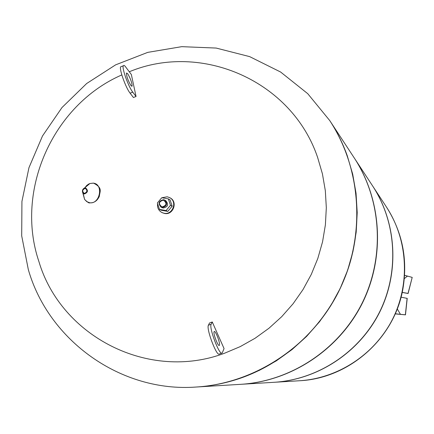 <?xml version="1.0" encoding="UTF-8"?>
<svg xmlns="http://www.w3.org/2000/svg" width="434" height="434" viewBox="0 0 434 434"><rect width="100%" height="100%" fill="white"/><g stroke="black" fill="none" stroke-linecap="round" stroke-linejoin="round"><path stroke-width="0.65" d="M401.038 297.187L407.217 298.375L405.47 314.856L395.19 313.885M404.575 275.302L412.202 277.386L408.009 293.411L402.204 292.364M402.188 292.429L408.106 293.503L412.202 277.386M395.249 313.749L400.441 314.303L395.217 313.82M407.114 298.294L405.367 314.791L395.206 313.853M404.32 278.617L407.434 276.116L404.575 275.324M402.936 288.713C394.511 338.357 349.5 378.394 299.541 380.748C338.292 378.367 374.96 354.193 392.721 318.876C410.396 283.51 407.83 239.671 386.548 207.186L372.687 186.045M402.947 288.632C407.862 259.293 402.394 232.147 386.558 207.197C402.34 232.011 407.781 259.125 402.882 288.539C394.473 338.379 349.186 378.481 299.541 380.748C338.292 378.367 374.96 354.193 392.721 318.876C410.396 283.51 407.83 239.671 386.548 207.186M274.283 382.283L274.407 382.278C318.084 379.598 359.515 352.256 379.609 312.301C399.606 272.292 396.725 222.74 372.746 186.137M240.886 384.312L274.136 382.294C317.867 379.609 359.347 352.24 379.468 312.23C399.492 272.172 396.605 222.555 372.594 185.909L354.334 158.068M241.054 384.302C291.203 381.236 338.965 349.685 362.162 303.545C385.251 257.362 381.963 200.215 354.421 158.193M196.195 387.03L240.696 384.329C290.916 381.253 338.742 349.652 361.972 303.453C385.094 257.199 381.806 199.971 354.22 157.895L329.791 120.641M196.168 387.036C254.948 383.45 311.216 346.213 338.596 291.746C365.867 237.219 362.054 169.851 329.769 120.609C357.676 163.33 364.761 219.729 347.835 269.715C330.675 319.614 290.335 360.459 241.629 377.786C226.808 382.994 211.656 386.081 196.173 387.036M129.299 71.767C201.49 41.642 292.001 80.925 317.677 157.623L322.429 173.877L325.326 190.651L326.319 207.718L325.391 224.855L322.549 241.841L317.824 258.436L311.281 274.424L303.003 289.592L293.102 303.74L281.715 316.674L268.993 328.223L255.105 338.243L240.246 346.603L224.611 353.205C148.829 381.795 61.102 336.534 38.924 261.61C14.751 190.461 52.823 104.914 121.829 74.925M130.927 85.541L132.11 86.116C131.974 82.628 130.482 78.462 127.629 73.606L126.419 73.01C126.576 76.547 128.079 80.724 130.927 85.541M219.42 345.231C220.483 343.457 215.378 330.095 214.195 331.549L214.092 331.695C212.986 333.355 218.107 346.826 219.3 345.399L219.42 345.231M222.344 352.663L224.063 348.589L212.275 321.985L211.157 324.231C208.781 327.594 219.55 355.994 222.072 353.043L222.344 352.663M221.779 353.151L219.333 354.025C216.772 356.987 206.004 328.592 208.418 325.218L209.551 322.961L212.275 321.985M136.054 96.494L131.35 74.534L125.041 66.131L123.994 65.35L123.251 65.811C121.862 68.447 128.529 86.93 132.755 92.149L136.054 96.494L133.417 97.509L130.102 93.174C125.855 87.966 119.193 69.494 120.603 66.847L121.569 66.467M169.797 197.725L170.03 197.839C178.135 201.642 173.264 215.443 164.519 213.457L162.283 212.709M161.817 197.752L167.226 196.797L169.569 197.595C177.685 201.403 172.813 215.226 164.052 213.24L162.05 212.6C158.616 210.707 157.135 207.756 157.596 203.752M161.085 207.186L163.162 208.038C168.045 206.92 168.897 204.447 165.728 200.617L164.654 200.063C167.833 203.904 166.971 206.383 162.077 207.506L161.085 207.186C157.819 203.367 158.654 200.871 163.585 199.705L164.654 200.063M163.374 200.134C167.215 203.155 166.775 205.434 162.05 206.964C158.215 203.937 158.654 201.658 163.374 200.134M168.327 198.886L170.491 205.298L166.076 210.561L159.5 209.405L157.347 202.998L161.752 197.741L168.327 198.886L170.03 199.781L172.184 206.161L170.491 205.298M172.184 206.161L167.79 211.396L166.076 210.561M167.79 211.396L161.253 210.246L159.5 209.405M158.03 202.184L161.681 197.833M400.441 314.303L397.251 308.889M329.748 120.571C336.93 131.54 342.768 143.258 347.254 155.725L352.701 174.18L356.037 193.233L357.209 212.622L356.189 232.098L352.983 251.4L347.634 270.263L340.202 288.431L330.795 305.666L319.532 321.735L306.578 336.415L292.098 349.516L276.301 360.871L259.391 370.332L241.608 377.786C226.787 382.994 211.635 386.081 196.152 387.036C121.195 392.661 48.744 340.864 28.34 269.66L21.7 235.863L21.933 201.414L28.964 167.676L42.499 135.972L61.986 107.54L86.681 83.507L115.634 64.85L147.739 52.373L181.721 46.666L216.181 48.065L249.648 56.621L280.63 72.033L307.739 93.673L329.748 120.571M211.157 324.231L208.418 325.218M130.102 93.174L132.755 92.149M99.554 189.392C100.46 193.672 99.348 197.334 96.212 200.383M84.76 187.938L86.659 185.53L88.628 184.087L89.914 183.511L93.353 183.148C103.948 184.157 99.918 204.772 89.523 202.705L86.757 201.631L84.603 199.418L83.116 193.336M85.547 187.906C88.4 190.412 88.004 192.436 84.353 193.987L82.829 192.973C81.934 190.814 82.482 189.164 84.478 188.014L85.547 187.906M85.281 188.367C87.652 190.45 87.321 192.137 84.288 193.428C81.923 191.345 82.254 189.658 85.281 188.367M299.531 380.748L274.407 382.278M132.11 86.116L131.681 86.285M123.251 65.811L120.603 66.847M89.73 202.846C94.048 203.069 97.254 200.882 99.348 196.298C99.619 191.692 103.254 188.036 93.478 183.11L89.914 183.511L84.478 188.014C82.493 189.17 81.939 190.824 82.829 192.973L84.603 199.418C87.489 202.222 89.182 203.367 89.681 202.841M169.569 197.595L170.03 197.839M162.05 212.6L162.517 212.823"/></g></svg>
